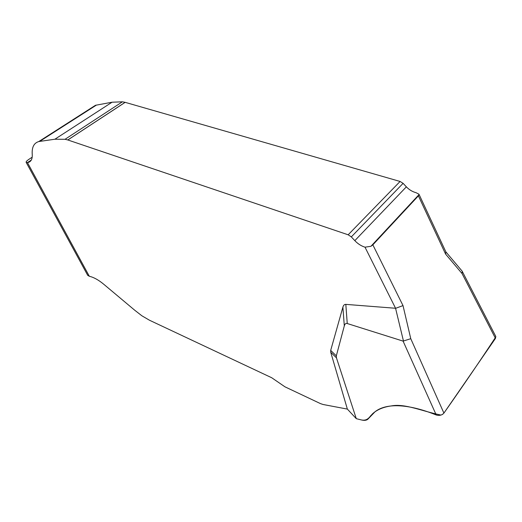 <?xml version="1.0" encoding="UTF-8"?>
<svg xmlns="http://www.w3.org/2000/svg" width="522" height="522" viewBox="0 0 522 522"><rect width="100%" height="100%" fill="white"/><g stroke="black" fill="none" stroke-linecap="round" stroke-linejoin="round"><path stroke-width="0.78" d="M89.314 276.262C93.758 277.299 98.567 279.968 103.741 284.249L134.696 310.198L141.873 315.79L149.475 320.227L271.714 377.745L284.953 386.822L320.482 403.617L323.079 404.491L347.358 409.091L330.733 352.265L330.687 350.406L342.895 307.145C343.45 305.22 344.429 304.293 345.818 304.378L395.565 308.267L365.008 247.187C361.211 245.986 357.818 243.807 354.823 240.649L351.319 236.89L348.161 234.796L67.821 139.968L65.048 139.296L54.888 139.224L38.791 141.547C33.937 143.002 31.751 147.263 32.233 154.323C32.514 158.851 31.203 161.552 28.292 162.427L27.451 162.583L89.314 276.262L87.716 275.335M90.828 108.263L95.467 105.294L112.054 102.221L122.396 101.81L125.123 102.332L400.087 181.46L403.095 183.346L406.364 186.837C409.157 189.767 412.393 191.718 416.06 192.696L418.97 194.223L445.918 252.002L445.592 254.09L418.403 195.848L372.852 244.844L403.01 305.598L410.768 338.693L443.909 413.104L495.482 338.373L462.029 273.521L445.592 254.09M32.194 157.194L29.232 159.125C26.968 160.626 25.937 161.69 26.139 162.316L27.451 162.583L31.3 160.071M347.358 409.091L356.285 418.67L336.436 357.805L330.733 352.265M495.874 336.814C480.54 360.187 463.216 385.621 443.902 413.111C441.971 415.231 439.413 415.858 436.242 414.99C410.762 404.635 387.311 402.149 375.07 411.727L367.69 419.381C366.203 420.412 364.199 420.628 361.681 420.014L356.285 418.67M330.687 350.406L336.331 355.854L336.436 357.805M336.331 355.854L344.305 325.904L342.895 307.145M345.818 304.378L347.247 323.523L403.088 341.114L410.768 338.693M403.493 341.179L395.565 308.267M347.247 323.523C345.832 323.105 344.853 323.894 344.305 325.904M462.303 271.447L495.717 336.312L495.482 338.373M365.008 247.187L370.927 246.299L372.852 244.844M418.403 195.848L419.042 194.582L370.927 246.299M461.872 270.827L462.251 271.349L462.029 273.521M395.748 308.267L403.01 305.598M361.681 420.014C368.017 421.13 369.739 416.341 373.047 413.333C377.706 409.378 383.814 406.906 391.369 405.914C404.915 403.304 421.802 411.14 440.973 415.068M441.964 414.683L442.682 414.279M436.242 414.99L403.088 341.114M370.816 415.571L368.747 418.279M39.737 141.364L96.446 105.072M54.888 139.224L112.054 102.221M65.048 139.296L122.396 101.81M67.775 139.955L125.123 102.332M67.821 139.968L125.169 102.345M348.161 234.796L400.087 181.46M351.319 236.89L403.095 183.346M354.823 240.649L406.364 186.837M28.292 162.427L30.837 160.769M38.791 141.547L95.467 105.294M26.139 162.316L87.742 275.394M445.834 251.826L462.068 271.055"/></g></svg>
